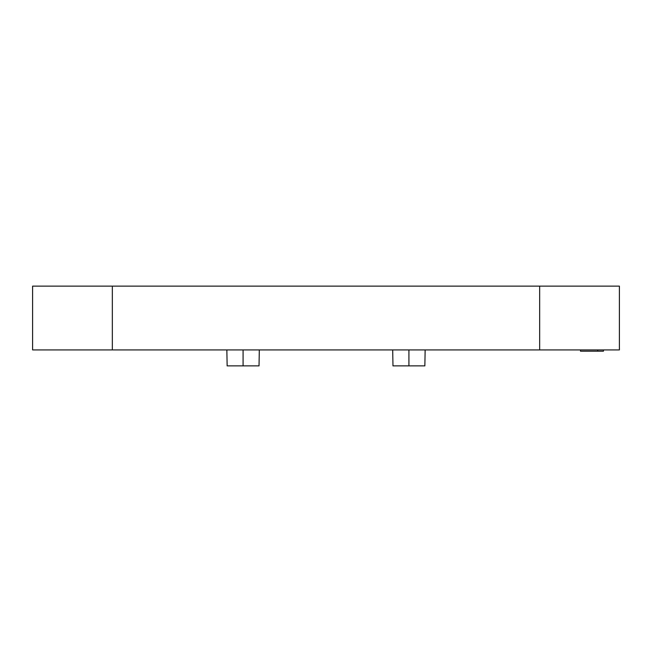 <?xml version="1.0" encoding="UTF-8"?>
<svg xmlns="http://www.w3.org/2000/svg" width="652" height="652" viewBox="0 0 652 652"><rect width="100%" height="100%" fill="white"/><g stroke="black" fill="none" stroke-linecap="round" stroke-linejoin="round"><path stroke-width="0.98" d="M32.6 349.92L619.4 349.92L539.669 349.92L539.669 286.138L619.4 286.138L619.4 349.92L619.4 286.138L539.669 286.138L539.669 349.92L32.6 349.92L32.6 286.138L539.669 286.138L112.331 286.138L112.331 349.92L112.331 286.138L32.6 286.138L32.6 349.92M536.482 286.138L571.559 286.138M259.031 365.862L227.14 365.862L243.082 365.862L243.082 349.92L243.082 365.862L259.031 365.862L259.309 349.92M424.859 365.862L392.969 365.862L408.918 365.862L408.918 349.92L408.918 365.862L424.859 365.862L425.145 349.92M510.972 286.138L475.887 286.138M597.697 349.92L597.697 351.192L603.434 351.192L597.697 351.192L597.697 349.92M580.492 349.92L580.492 351.192L597.697 351.192L580.492 351.192L580.492 349.92M603.434 349.92L603.434 351.192L603.434 349.92M227.14 365.862L226.855 349.92M392.969 365.862L392.691 349.92"/></g></svg>

